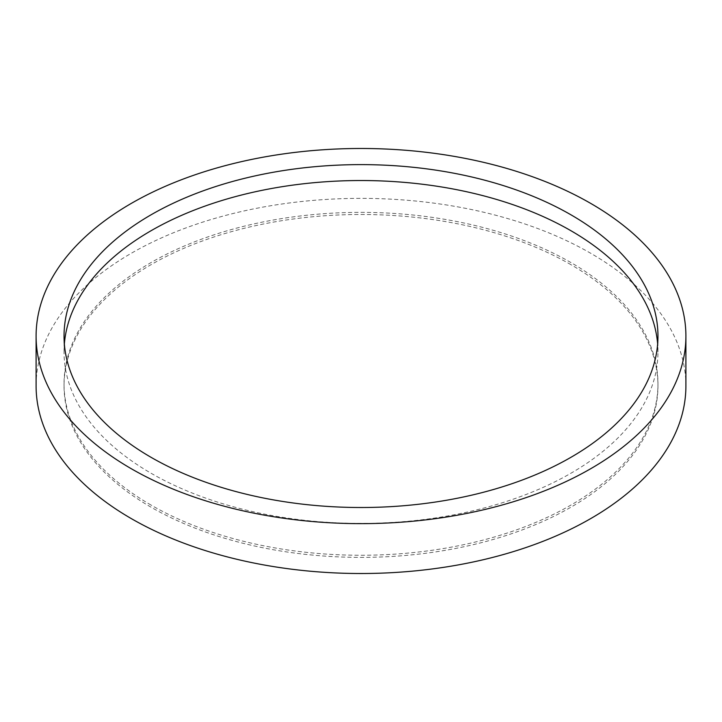 <?xml version="1.0" encoding="UTF-8"?>
<svg xmlns="http://www.w3.org/2000/svg" width="722" height="722" viewBox="0 0 722 722"><rect width="100%" height="100%" fill="white"/><g stroke="black" fill="none" stroke-linecap="round" stroke-linejoin="round"><path stroke-width="0.54" stroke-dasharray="3.61 2.71" d="M64.357 344.024A296.959 171.448 0 0 0 64.041 351.984A296.959 171.448 0 0 0 151.015 473.208A296.959 171.448 0 0 0 474.643 510.373A296.959 171.448 0 0 0 657.959 351.984A296.959 171.448 0 0 0 657.643 344.024M685.9 385.936A324.9 187.576 0 0 0 590.74 253.296A324.9 187.576 0 0 0 236.663 212.638A324.9 187.576 0 0 0 36.1 385.936M151.015 505.048A296.959 171.448 180 0 1 64.041 383.815A296.959 171.448 180 0 1 247.357 225.417A296.959 171.448 180 0 1 570.985 262.582A296.959 171.448 180 0 1 657.959 383.815A296.959 171.448 180 0 1 474.643 542.213A296.959 171.448 180 0 1 151.015 505.048M570.985 264.703A296.959 171.448 0 0 0 247.357 227.538A296.959 171.448 0 0 0 64.041 385.936A296.959 171.448 0 0 0 151.015 507.169A296.959 171.448 0 0 0 474.643 544.334A296.959 171.448 0 0 0 657.959 385.936A296.959 171.448 0 0 0 570.985 264.703M64.041 351.984L64.041 336.064M64.041 385.936L64.041 383.815M657.959 385.936L657.959 383.815M657.959 351.984L657.959 336.064"/><path stroke-width="1.08" d="M570.985 214.831A296.959 171.448 0 0 0 247.357 177.666A296.959 171.448 0 0 0 64.041 336.064A296.959 171.448 0 0 0 151.015 457.297A296.959 171.448 0 0 0 474.643 494.462A296.959 171.448 0 0 0 657.959 336.064A296.959 171.448 0 0 0 570.985 214.831M657.643 344.024A296.959 171.448 0 0 0 570.985 230.751A296.959 171.448 0 0 0 253.756 192.106A296.959 171.448 0 0 0 64.357 344.024M36.1 336.064L36.1 385.936A324.9 187.576 0 0 0 131.26 518.577A324.9 187.576 0 0 0 485.337 559.234A324.9 187.576 0 0 0 685.9 385.936L685.9 336.064A324.9 187.576 0 0 0 590.74 203.423A324.9 187.576 0 0 0 236.663 162.766A324.9 187.576 0 0 0 36.1 336.064A324.9 187.576 0 0 0 131.26 468.704A324.9 187.576 0 0 0 485.337 509.362A324.9 187.576 0 0 0 685.9 336.064"/></g></svg>
